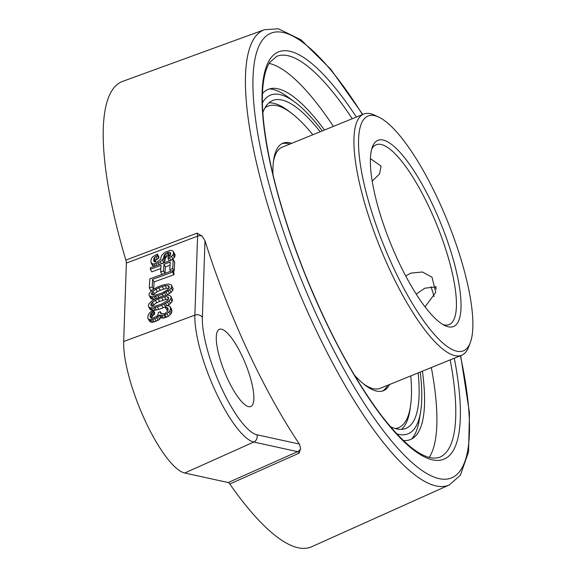 <?xml version="1.0" encoding="UTF-8"?>
<svg xmlns="http://www.w3.org/2000/svg" width="576" height="576" viewBox="0 0 576 576"><rect width="100%" height="100%" fill="white"/><g stroke="black" fill="none" stroke-linecap="round" stroke-linejoin="round"><path stroke-width="0.86" d="M411.667 438.97A190.476 51.221 67.9 0 0 419.22 420.264L420.574 412.106A182.779 49.154 67.9 0 0 420.242 372.053M322.308 130.889A182.779 49.154 67.9 0 0 294.617 101.945L287.957 97.042A190.476 51.221 67.9 0 0 269.51 88.906M294.617 101.945A182.779 49.154 67.9 0 0 263.491 101.146A182.779 49.154 67.9 0 0 262.418 102.917M396.814 433.865A182.779 49.154 67.9 0 0 420.574 412.106M390.37 426.622A176.954 47.585 67.9 0 0 405.878 428.407A176.954 47.585 67.9 0 0 412.69 422.561A176.954 47.585 67.9 0 0 418.14 372.91M320.198 131.746A176.954 47.585 67.9 0 0 272.722 100.512A176.954 47.585 67.9 0 0 262.843 112.608M290.592 112.536A176.954 47.585 67.9 0 0 268.927 102.866M401.515 429.358A176.954 47.585 67.9 0 0 410.314 407.326M395.273 428.551A173.527 46.663 67.9 0 0 398.477 427.716L396.439 428.544A173.527 46.663 -112.1 0 1 395.935 428.731M265.363 107.208A173.527 46.663 -112.1 0 1 265.86 106.992L267.898 106.164A173.527 46.663 67.9 0 0 265.018 107.798M289.67 144.144A133.567 35.921 67.9 0 0 281.93 143.662M382.399 391.054A133.567 35.921 67.9 0 0 387.605 385.308M378.734 117.108A126.72 34.078 67.9 0 0 384.134 246.254A126.72 34.078 67.9 0 0 470.304 342.59A126.72 34.078 67.9 0 0 438.242 199.822A126.72 34.078 67.9 0 0 378.734 117.108L374.681 115.207A130.147 34.999 67.9 0 0 363.679 114.091A130.147 34.999 67.9 0 0 380.225 247.838A130.147 34.999 67.9 0 0 461.614 355.248L380.117 388.346A130.147 34.999 -112.1 0 1 363.434 383.825M273.377 162.058A130.147 34.999 -112.1 0 1 282.182 147.19L363.679 114.091M461.614 355.248A130.147 34.999 67.9 0 0 468.72 346.781L470.304 342.59M436.27 286.877L424.822 288.194L416.225 294.113M433.577 206.784A100.462 27.014 -112.1 0 1 445.01 325.649A100.462 27.014 -112.1 0 1 390.672 243.598A100.462 27.014 -112.1 0 1 372.42 146.887A100.462 27.014 -112.1 0 1 433.577 206.784M371.7 149.155A97.034 26.093 -112.1 0 1 376.135 144.763A97.034 26.093 -112.1 0 1 429.912 208.937A97.034 26.093 -112.1 0 1 449.158 324.576A97.034 26.093 -112.1 0 1 442.915 324.526M370.418 158.638L381.118 166.126L379.541 173.974L372.19 181.13M405.706 275.947L410.652 273.168L422.41 271.987L432.007 277.193L435.766 292.327L425.052 306.857M291.708 143.316A133.567 35.921 67.9 0 0 282.931 143.186A133.567 35.921 67.9 0 0 272.959 174.55M354.427 375.163A133.567 35.921 67.9 0 0 383.443 390.694A133.567 35.921 67.9 0 0 389.642 384.48M312.818 134.748A173.527 46.663 67.9 0 0 267.898 106.164M398.477 427.716A173.527 46.663 67.9 0 0 410.753 375.905M269.143 63.396A216.338 58.176 -112.1 0 1 333.389 126.389M431.323 367.553A216.338 58.176 -112.1 0 1 429.192 457.502M403.394 440.532A188.986 50.825 67.9 0 0 415.382 436.162A188.986 50.825 67.9 0 0 422.41 371.174M324.475 130.01A188.986 50.825 67.9 0 0 274.118 88.322A188.986 50.825 67.9 0 0 262.483 93.55M202.111 236.11L197.064 233.136A5.695 1.685 -113.5 0 1 197.582 236.16A5.71 4.709 2 0 1 202.111 236.11L204.991 240.768A248.227 66.751 67.9 0 0 299.362 444.067L300.636 448.366L299.174 453.118L229.788 483.991A251.158 67.543 67.9 0 0 311.645 546.754L449.323 484.942L460.382 475.236L468.533 451.915L469.498 413.143L460.678 355.63M362.743 114.473L330.833 69.336L301.003 39.794L278.438 28.8L264.442 29.693L122.652 81.374A251.158 67.543 67.9 0 0 125.856 260.093L197.064 233.136M229.788 483.991A5.702 1.534 67.9 0 0 228.233 482.544L184.716 473.011A78.689 21.161 -112.1 0 1 145.159 420.739A78.689 21.161 -112.1 0 1 123.682 341.518L194.875 315.137A75.953 20.426 67.9 0 0 215.611 391.601A75.953 20.426 67.9 0 0 253.793 442.051L297.612 451.649A5.695 1.634 -110.2 0 1 299.174 453.118M204.991 240.768L202.363 317.369A5.71 4.709 -178 0 0 194.875 315.137L197.582 236.16L126.367 263.095L123.682 341.518M126.367 263.095A5.702 1.534 67.9 0 0 125.856 260.093M242.482 356.875A41.666 11.203 67.9 0 0 219.391 329.314A41.666 11.203 67.9 0 0 224.683 372.139A41.666 11.203 67.9 0 0 250.747 406.534A41.666 11.203 67.9 0 0 242.482 356.875M300.636 448.366A5.71 5.407 102.4 0 1 297.612 451.649L228.233 482.544M168.898 288.252L166.558 288.288L160.272 290.318L157.349 291.629L154.382 293.688L153.238 295.15M168.286 299.376L165.946 299.412L159.66 301.442L156.737 302.746L153.77 304.812L152.626 306.266M174.989 256.003L173.549 253.418L172.994 254.858L171.49 256.399L168.041 258.638L168.12 257.119L170.1 255.658L170.712 253.21L169.344 252.223L166.932 252.842L164.455 254.736L163.289 258.624L160.265 261.706L158.299 262.908L153.965 263.988L152.078 263.678L150.754 261.929L151.416 258.466L152.942 256.68L157.363 254.088L157.277 255.6L154.31 257.666L153.77 258.854L154.087 261.713L156.442 262.094L157.896 261.569L160.394 259.43L161.554 255.535L164.578 252.461L170.395 250.351L172.282 250.661L173.189 251.323L175.061 254.736L174.989 256.003L174.434 257.443L171.288 260.186M170.561 254.844L166.896 256.205L165.362 258.25L164.722 261.209L162.958 263.203M154.217 266.371L152.604 265.601L151.164 263.016M157.363 254.088L158.796 256.666L158.717 258.185L155.75 260.251L155.174 262.116M170.05 265.219L165.362 266.926L165.002 273.362M160.841 268.56L151.783 271.843L150.35 269.258L150.43 267.746L173.218 259.488L172.714 268.589L169.805 269.64L170.222 262.058L163.922 264.341L163.562 270.914L160.654 271.966L161.014 265.392L150.35 269.258M173.218 259.488L174.65 262.066L174.154 271.166L173.124 271.541M172.606 270.605L172.519 272.124L152.647 279.331L152.23 286.913L149.321 287.964L149.818 278.863L172.606 270.605L174.038 273.19L173.959 274.709L154.08 281.909L153.684 289.066M152.287 289.994L150.754 290.549L149.321 287.964M171.338 284.94L171.742 286.279L171.173 287.971L169.646 289.764L162.281 294.17L157.918 295.747L152.158 296.849L149.357 295.877L148.954 294.538L149.522 292.846L152.546 289.771L158.414 286.646L162.778 285.07L168.545 283.968L171.338 284.94L173.174 288.864L172.613 290.556L171.086 292.342L166.954 295.193M154.57 299.326L152.179 299.196L150.797 298.462L149.357 295.877M170.726 296.064L171.13 297.403L170.561 299.095L167.537 302.17L161.669 305.287L157.306 306.871L153.454 307.771L150.127 307.735L148.745 307.001L148.342 305.662L148.91 303.97L151.934 300.888L155.369 298.901L162.166 296.194L167.933 295.092L170.726 296.064L172.562 299.981L171.994 301.673L170.474 303.466L167.4 305.719M165.384 306.814L158.738 309.456L153.425 310.507M152.87 310.536L150.178 309.586L148.745 307.001M168.034 309.989L166.788 310.003L165.348 307.426L165.42 306.158L167.342 305.712L169.229 306.014L170.143 306.677L170.532 308.268L169.92 310.723L166.903 313.798L162.05 315.554L159.228 315.094L156.708 317.743L152.813 319.399L149.947 319.694L148.104 318.629L147.672 317.794L148.327 314.582L150.365 312.113L153.317 310.298L153.245 311.566L151.265 313.027L150.199 315.144L150.113 316.663L150.984 318.082L152.885 318.132L156.787 316.224L157.802 315.115L158.422 312.408L160.366 311.71L160.308 312.718L161.194 313.884L165.017 313.488L167.508 311.35L168.12 308.894L167.702 307.807L165.348 307.426M170.143 306.677L171.576 309.262L171.936 311.357L171.36 313.301L168.336 316.382L163.49 318.139L160.661 317.671L159.624 319.291L158.141 320.321L152.806 322.258L151.38 322.279L149.537 321.206L148.104 318.629M153.317 310.298L154.75 312.883L154.678 314.143L152.698 315.605L151.61 318.182M174.434 257.443L172.994 254.858M172.922 258.977L171.49 256.399M170.885 260.33L169.51 257.861M169.301 260.906L168.041 258.638M170.705 253.404L170.273 252.626M170.64 254.549L169.344 252.223M169.337 255.074L167.904 252.497M168.365 255.427L166.932 252.842M166.896 256.205L165.463 253.627M165.888 257.314L164.455 254.736M165.362 258.25L163.922 255.672M165.276 259.769L163.843 257.184M164.722 261.209L163.289 258.624M163.699 262.57L162.259 259.985M161.417 263.765L160.265 261.706M159.221 264.557L158.299 262.908M156.794 265.435L155.873 263.786M155.11 266.047L153.965 263.988M153.518 266.256L152.078 263.678M158.717 258.185L157.277 255.6M157.248 258.962L155.808 256.385M155.75 260.251L154.31 257.666M155.21 261.432L153.77 258.854M154.138 261.734L153.662 260.878M173.189 251.323L173.549 253.418M175.061 254.736L173.621 252.158M169.315 287.158L168.905 286.07L167.976 285.66L165.125 285.703L158.832 287.741L152.942 291.11L151.38 293.659L151.798 294.746L155.578 295.114L161.863 293.083L167.753 289.706L169.315 287.158M168.703 298.282L168.293 297.194L167.364 296.784L164.506 296.827L158.22 298.858L152.33 302.234L150.768 304.783L151.186 305.87L154.966 306.23L161.251 304.2L167.141 300.83L168.703 298.282M165.362 266.926L163.922 264.341M164.938 273.384L163.562 270.914M162.029 274.442L160.654 271.966M174.154 271.166L172.714 268.589M170.726 271.289L169.805 269.64M154.08 281.909L152.647 279.331M153.49 289.188L152.23 286.913M173.959 274.709L172.519 272.124M169.106 287.698L167.976 285.66M166.558 288.288L165.125 285.703M163.663 289.087L162.223 286.51M160.272 290.318L158.832 287.741M157.349 291.629L155.909 289.044M154.382 293.688L152.942 291.11M153.367 294.804L151.934 292.219M152.05 294.862L151.38 293.659M173.174 288.864L171.742 286.279M172.613 290.556L171.173 287.971M171.086 292.342L169.646 289.764M169.589 293.63L168.156 291.046M167.623 294.84L166.183 292.255M165.974 295.301L164.714 293.04M163.246 295.913L162.281 294.17M158.832 297.396L157.918 295.747M156.593 298.332L155.506 296.374M155.333 298.922L154.066 296.647M153.59 299.426L152.158 296.849M152.179 299.196L150.739 296.618M168.494 298.822L167.364 296.784M165.946 299.412L164.506 296.827M163.051 300.211L161.611 297.626M159.66 301.442L158.22 298.858M156.737 302.746L155.297 300.168M153.77 304.812L152.33 302.234M152.755 305.921L151.322 303.343M151.43 305.978L150.768 304.783M172.562 299.981L171.13 297.403M171.994 301.673L170.561 299.095M170.474 303.466L169.034 300.888M168.977 304.754L167.537 302.17M166.925 305.806L165.571 303.379M165.398 306.49L164.102 304.157M163.102 307.872L161.669 305.287M158.738 309.456L157.306 306.871M156.326 310.075L154.894 307.498M154.886 310.356L153.454 307.771M152.95 310.493L151.538 307.966M151.567 310.32L150.127 307.735M168.077 309.73L166.774 307.404M171.965 310.853L170.532 308.268M171.936 311.357L170.503 308.779M171.36 313.301L169.92 310.723M170.33 314.669L168.898 312.084M168.336 316.382L166.903 313.798M166.385 317.333L164.945 314.755M165.413 317.686L163.98 315.108M163.49 318.139L162.05 315.554M162.065 318.161L160.625 315.576M160.661 317.671L159.228 315.094M159.624 319.291L158.184 316.706M158.141 320.321L156.708 317.743M156.19 321.278L154.75 318.694M154.246 321.984L152.813 319.399M152.806 322.258L151.373 319.673M151.38 322.279L149.947 319.694M150.451 321.869L149.018 319.291M154.678 314.143L153.245 311.566M153.698 314.748L152.258 312.17M152.698 315.605L151.265 313.027M152.186 316.289L150.754 313.704M151.632 317.729L150.199 315.144M150.847 317.981L150.113 316.663M161.611 313.956L160.366 311.71M352.253 118.728A216.374 58.19 67.9 0 0 276.71 56.34L269.827 62.323C266.803 66.744 264.658 73.454 263.39 82.447C261.85 93.938 262.066 108.338 264.046 125.64C269.273 168.264 282.658 217.015 304.2 271.894C327.96 330.905 353.858 378.986 381.902 416.131C406.714 447.847 425.923 461.57 439.538 457.294A216.374 58.19 67.9 0 0 450.187 359.892M434.16 296.568A216.374 58.19 67.9 0 0 431.014 286.668M356.364 117.058A219.802 59.112 67.9 0 0 270.036 59.17A219.802 59.112 67.9 0 0 322.106 313.855A219.802 59.112 67.9 0 0 452.362 451.958A219.802 59.112 67.9 0 0 454.306 358.222M436.27 289.152A219.802 59.112 67.9 0 0 435.492 286.754M362.47 114.581A239.983 64.534 67.9 0 0 254.009 64.973A239.983 64.534 67.9 0 0 331.898 346.702A239.983 64.534 67.9 0 0 460.735 469.987A239.983 64.534 67.9 0 0 460.404 355.745M264.442 29.693A245.686 66.067 67.9 0 0 295.07 282.42A245.686 66.067 67.9 0 0 449.323 484.942M202.363 317.369A70.243 18.893 67.9 0 0 221.544 388.087A70.243 18.893 67.9 0 0 256.853 434.75L299.362 444.067M256.853 434.75A5.71 5.407 102.4 0 1 253.793 442.051L184.716 473.011"/></g></svg>
